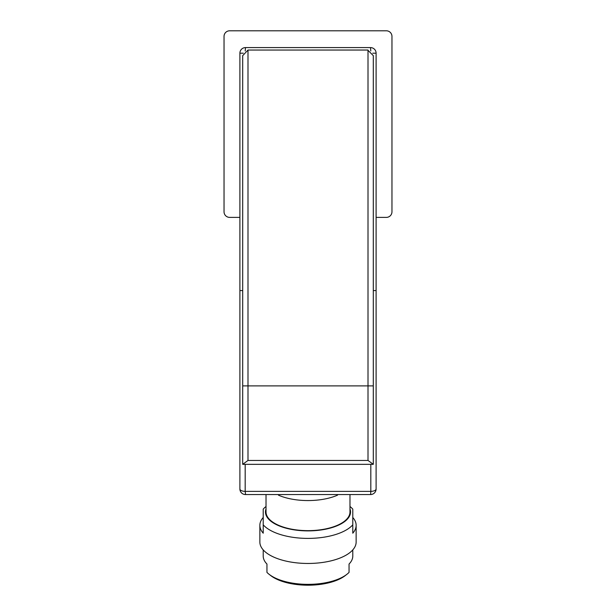 <?xml version="1.0" encoding="UTF-8"?>
<svg xmlns="http://www.w3.org/2000/svg" width="616" height="616" viewBox="0 0 616 616"><rect width="100%" height="100%" fill="white"/><g stroke="black" fill="none" stroke-linecap="round" stroke-linejoin="round"><path stroke-width="0.92" d="M346.862 574.335L345.245 575.59A42.912 19.096 180 0 1 308 585.2A42.912 19.096 180 0 1 270.755 575.59L269.138 574.335A44.783 19.92 0 0 0 308 584.361A44.783 19.92 0 0 0 346.862 574.335A44.783 19.92 0 0 0 349.049 572.395L349.049 564.04A44.783 19.92 180 0 0 352.783 556.079L352.783 549.903M349.98 506.498A48.14 21.414 180 0 1 352.783 509.116L352.783 533.194A48.14 21.414 0 0 0 356.14 525.332L356.14 542.042A48.14 21.414 0 0 1 308 563.463A48.14 21.414 180 0 1 259.86 542.042L259.86 525.332A48.14 21.414 0 0 0 263.217 533.194L263.217 517.478A48.14 21.414 0 0 0 259.86 525.332M356.14 525.332A48.14 21.414 0 0 0 352.783 517.478L352.783 524.84A48.14 21.414 180 0 1 308 538.399A48.14 21.414 180 0 1 263.217 524.84L263.217 509.116A48.14 21.414 180 0 1 266.02 506.498M349.98 508.908A42.543 18.927 180 0 1 308 530.892A42.543 18.927 180 0 1 266.02 508.908M349.98 494.995L349.98 511.965A41.98 18.68 0 0 1 308 530.645A41.98 18.68 180 0 1 266.02 511.965L266.02 494.995M337.522 495.172A41.98 18.68 0 0 1 308 500.562A41.98 18.68 180 0 1 278.478 495.172M376.106 488.965L376.106 488.965A5.598 5.598 0 0 1 370.647 494.556L370.817 491.391A5.598 2.425 0 0 0 376.106 488.965L376.106 53.192L372.742 53.192M370.817 464.518L370.817 491.391L245.183 491.391L245.491 493.978M242.696 290.567L239.894 290.567L239.894 488.965L239.894 53.192A5.598 5.598 0 0 1 245.491 47.594L370.509 47.594A5.598 5.598 0 0 1 376.106 53.192A5.598 5.598 0 0 0 370.509 47.594L370.793 50.974M376.106 217.248L376.106 216.039M376.106 214.838L376.106 213.644M376.106 217.386L386.363 217.386A5.598 5.598 0 0 0 391.961 211.789L391.961 36.398A5.598 5.598 0 0 0 386.363 30.8L229.637 30.8A5.598 5.598 0 0 0 224.039 36.398L224.039 211.789A5.598 5.598 0 0 0 229.637 217.386L239.894 217.386M243.258 53.192L239.894 53.192M245.491 47.594L245.207 50.974M239.894 217.248L239.894 216.039M239.894 214.838L239.894 213.652M373.304 464.341L368.006 460.452L247.994 460.452L242.696 464.341L373.304 464.341L373.304 55.64L367.706 50.042L247.994 50.05L242.696 55.64L242.696 385.893L247.994 385.893L247.994 50.05M373.304 217.186L373.304 215.877M373.304 195.164L373.304 194.286M242.696 385.893L242.696 464.241M242.696 217.186L242.696 215.885M242.696 195.18L242.696 194.263M269.138 574.335A44.783 19.92 0 0 1 266.951 572.395L266.951 564.04A44.783 19.92 180 0 1 263.217 556.079L263.217 549.903M370.647 494.556L245.353 494.556A5.598 5.598 0 0 1 239.894 488.965A5.598 2.425 0 0 0 245.183 491.391L245.183 464.518M373.304 290.567L376.106 290.567M368.006 460.452L368.006 50.05M247.994 460.452L247.994 385.893L373.304 385.893M376.106 215.415L376.106 210.803M376.106 209.602L376.106 206.522M376.106 204.797L376.106 202.78M239.894 214.945L239.894 210.41M239.894 209.325L239.894 206.229M239.894 204.004L239.894 202.579M373.304 215.615L373.304 211.08M373.304 206.591L373.304 196.712M242.696 215.169L242.696 210.741M242.696 206.406L242.696 196.735"/></g></svg>
